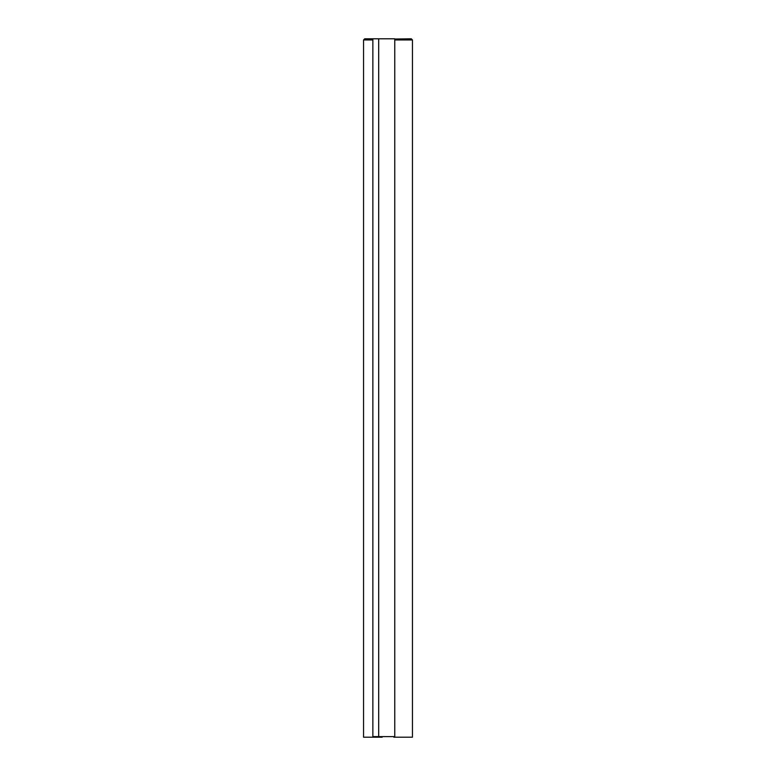 <?xml version="1.0" encoding="UTF-8"?>
<svg xmlns="http://www.w3.org/2000/svg" width="776" height="776" viewBox="0 0 776 776"><rect width="100%" height="100%" fill="white"/><g stroke="black" fill="none" stroke-linecap="round" stroke-linejoin="round"><path stroke-width="1.16" d="M394.761 39.023L411.28 38.8L412.444 39.964L394.761 39.964M412.444 39.964L412.444 737.2L393.82 737.2L393.82 736.618M372.868 38.8L372.868 736.618L372.868 38.8L378.688 38.8L378.688 736.618L372.868 736.618L378.688 736.618L378.688 38.8L394.761 38.8L394.761 736.618L378.688 736.618L394.761 736.618L394.761 38.8L364.72 38.8L363.556 39.964L363.556 737.2L382.18 737.2L382.18 736.618M372.868 39.964L363.556 39.964"/></g></svg>
